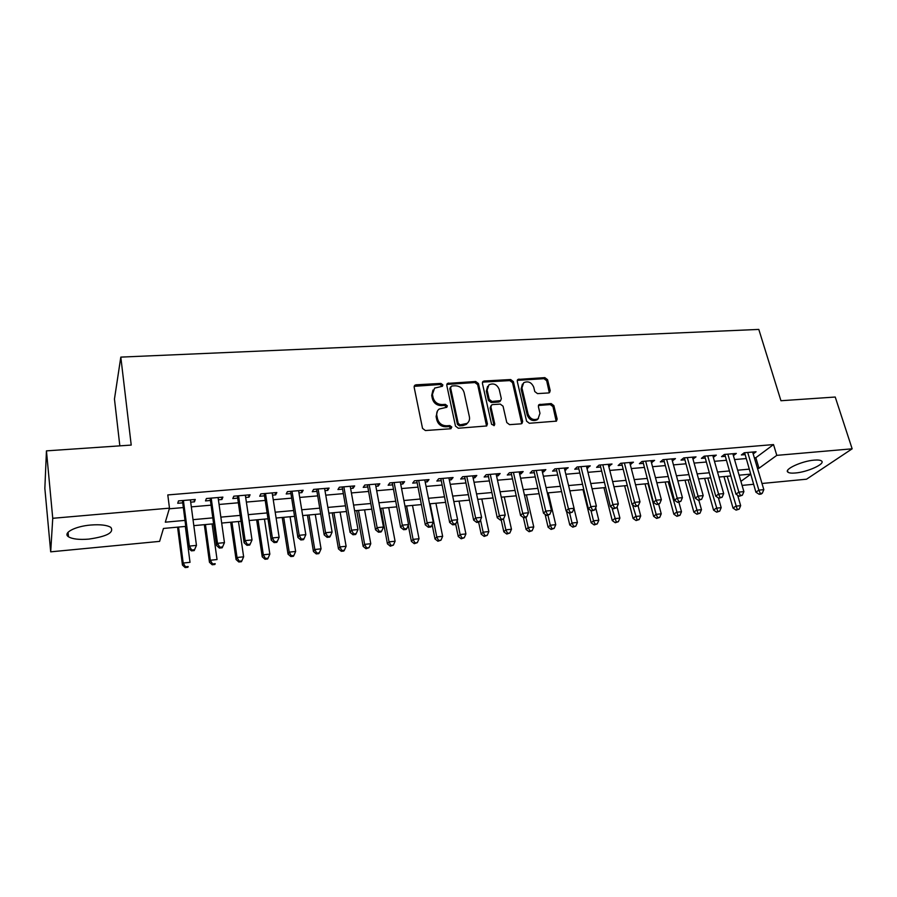 <?xml version="1.0" encoding="UTF-8"?>
<svg xmlns="http://www.w3.org/2000/svg" width="897" height="897" viewBox="0 0 897 897"><rect width="100%" height="100%" fill="white"/><g stroke="black" fill="none" stroke-linecap="round" stroke-linejoin="round"><path stroke-width="1.35" d="M442.871 384.903L440.92 383.423L416.051 384.813L414.829 385.262L414.145 387.201L422.532 428.385L425.391 430.538L450.518 428.777L451.819 427.062L449.846 425.57L446.616 425.795C441.952 425.66 438.936 423.384 437.545 418.955L436.828 415.524C436.357 412.833 437.131 410.68 439.126 409.054L446.818 407.26L447.323 405.848L445.349 404.368L442.143 404.569C437.501 404.412 434.496 402.148 433.128 397.775L432.421 394.377L434.608 388.098L442.4 386.271L442.871 384.903M442.176 386.405L440.192 384.499L414.156 386.327L414.829 385.262M451.09 428.631L449.094 426.58L445.865 426.804L446.616 425.795M446.605 407.395L444.62 405.41L441.402 405.612L442.143 404.569M795.404 472.988C791.659 473.324 789.192 473.067 787.981 472.203C783.417 469.557 801.727 461.024 814.207 460.127C817.885 459.825 820.318 460.083 821.484 460.935C825.913 463.715 807.614 472.08 795.404 472.988M88.814 539.108C79.194 539.882 72.41 539.108 68.497 536.776C62.386 533.042 75.023 526.27 90.81 525.025C100.43 524.308 107.113 525.104 110.858 527.402C114.244 532.583 106.889 536.484 88.814 539.108M548.572 392.942L549.547 392.617L550.22 390.632L547.551 379.666L544.849 377.626L517.917 379.431L517.255 381.382L526.584 421.186L529.342 423.272L556.432 421.13L557.149 419.067L553.864 405.612L551.15 403.56L539.075 404.603L538.379 406.621L539.972 413.315L538.065 418.787C533.558 420.592 530.239 419.034 528.098 414.111L521.942 387.93L523.713 382.683C528.21 380.799 531.551 382.313 533.749 387.235L534.78 391.563L537.505 393.615L548.572 392.942M185.713 526.393L163.456 528.456L159.621 541.373L50.692 551.834L44.85 488.405L46.442 450.866L131.22 445.08L120.815 357.107L758.806 329.423L780.951 400.735L835.23 397.035L852.15 448.814L806.549 479.2L761.99 483.483M46.442 450.866L52.744 518.298L169.477 508.151L165.317 522.177L184.928 520.395M754.355 457.84L755.835 457.705L773.528 444.576L167.795 494.931L169.477 508.151M773.528 444.576L776.802 455.362L852.15 448.814M478.437 383.568L475.668 381.483L447.457 383.411L446.784 385.362L455.485 426.109L458.311 428.239L486.69 425.963L487.419 423.9L478.437 383.568L477.653 384.634L474.894 382.548L446.796 384.432M484.178 381.012L510.64 379.532L513.376 381.595L522.671 421.455L521.942 423.519L520.944 423.855L509.563 424.651L506.783 422.554L503.049 406.195L500.279 404.11L492.7 404.581L491.634 404.951L490.928 406.969L494.774 424.079L494.258 425.526L491.578 424.303L482.407 383.344L483.079 381.393L484.178 381.012L483.382 382.077L509.81 380.597L510.64 379.532M190.691 502.163L194.447 501.838L195.266 499.461L178.481 500.896L177.741 503.273L182.629 502.847M218.397 499.786L221.94 499.483L222.882 497.117L206.366 498.519L205.503 500.896L210.313 500.481M245.666 497.443L249.007 497.162L250.061 494.796L233.803 496.187L232.816 498.553L237.559 498.138M272.52 495.144L275.648 494.875L276.825 492.52L260.814 493.888L259.715 496.243L264.38 495.839M298.948 492.879L301.885 492.621L303.175 490.278L287.41 491.623L286.199 493.967L290.785 493.574M324.983 490.648L327.719 490.412L329.109 488.08L313.591 489.392L312.268 491.735L316.787 491.354M350.604 488.45L353.16 488.226L354.663 485.905L339.38 487.206L337.945 489.538L342.396 489.157M375.854 486.286L378.22 486.084L379.823 483.763L364.776 485.042L363.229 487.363L367.624 486.993M400.712 484.156L402.91 483.965L404.603 481.655L389.78 482.911L388.143 485.232L392.46 484.862M425.2 482.059L427.23 481.88L429.024 479.581L414.414 480.814L412.687 483.124L416.937 482.765M449.33 479.985L451.202 479.828L453.086 477.529L438.689 478.751L436.861 481.05L441.055 480.691M473.111 477.944L474.816 477.798L476.789 475.511L462.605 476.722L460.688 479.009L464.814 478.662M496.534 475.937L498.082 475.802L500.145 473.526L486.174 474.715L484.156 477.002L488.237 476.655M519.632 473.964L521.022 473.84L523.164 471.564L509.395 472.741L507.298 475.018L511.312 474.67M542.393 472.013L543.627 471.9L545.858 469.636L532.28 470.79L530.105 473.055L534.063 472.719M564.818 470.084L568.227 467.729L554.839 468.873L552.586 471.138L556.488 470.802M586.941 468.189L590.282 465.857L577.085 466.978L574.753 469.232L578.599 468.907M608.738 466.317L612.023 464.007L599.005 465.117L596.595 467.359L600.396 467.034M630.243 464.478L633.461 462.179L620.634 463.278L618.145 465.509L621.89 465.195M651.446 462.661L654.597 460.385L641.949 461.462L639.393 463.693L643.082 463.379M672.358 460.867L675.452 458.614L662.973 459.668L660.349 461.899L663.993 461.585M692.977 459.096L696.016 456.865L683.716 457.907L681.025 460.116L684.613 459.813M713.328 457.347L716.311 455.138L704.167 456.169L701.409 458.378L704.952 458.064M733.398 455.631L736.325 453.433L724.35 454.454L721.524 456.651L725.023 456.349M169.286 508.801L183.246 507.579M191.319 506.872L210.963 505.168M219.059 504.462L238.243 502.791M246.361 502.085L265.086 500.448M273.237 499.741L291.525 498.149M299.699 497.443L317.56 495.884M325.757 495.166L343.192 493.653M351.411 492.935L368.443 491.455M376.684 490.737L393.312 489.28M401.564 488.562L417.811 487.149M426.086 486.432L441.952 485.053M450.238 484.324L465.734 482.978M474.042 482.25L489.179 480.938M497.487 480.209L512.277 478.92M520.596 478.202L535.049 476.935M543.38 476.217L557.486 474.984M565.828 474.255L579.619 473.055M587.972 472.327L601.438 471.16M609.792 470.432L622.944 469.288M631.309 468.559L644.158 467.438M652.534 466.709L665.081 465.61M673.456 464.881L685.723 463.816M694.099 463.087L706.085 462.045M714.461 461.316L726.166 460.296M734.542 459.567L745.979 458.569M753.188 453.916L756.07 451.752L744.252 452.761L741.371 454.947L744.824 454.656M120.815 357.107L114.457 399.053L119.839 445.865M50.692 551.834L52.744 518.298M753.57 484.29L742.077 485.4M750.576 474.132L739.106 475.186M730.696 475.971L718.957 477.047M710.559 477.832L698.539 478.942M690.129 479.716L677.829 480.859M669.431 481.633L656.839 482.799M648.441 483.573L635.547 484.772M627.16 485.546L613.963 486.768M605.576 487.542L592.065 488.798M583.678 489.571L569.853 490.85M561.477 491.623L547.316 492.935M538.951 493.709L524.453 495.054M516.1 495.828L501.266 497.196M492.913 497.97L477.72 499.371M469.389 500.145L453.837 501.58M445.517 502.354L429.585 503.834M421.287 504.596L404.973 506.11M396.687 506.872L379.992 508.42M371.717 509.182L354.618 510.763M346.365 511.525L328.851 513.151M320.621 513.914L302.681 515.573M294.474 516.336L276.108 518.029M267.923 518.791L249.119 520.529M240.957 521.28L221.682 523.063M213.553 523.814L193.819 525.642M740.911 481.375L750.632 474.322M757.505 468.402L758.985 468.268L776.802 455.362M193.023 519.666L212.724 517.872M220.853 517.132L240.093 515.394M248.234 514.654L267.026 512.938M275.2 512.198L293.532 510.539M301.74 509.788L319.646 508.162M327.865 507.422L345.356 505.83M353.597 505.078L370.674 503.531M378.938 502.78L395.611 501.266M403.885 500.515L420.177 499.035M428.474 498.284L444.385 496.837M452.693 496.086L468.223 494.673M476.554 493.922L491.724 492.543M500.055 491.78L514.878 490.435M523.231 489.684L537.707 488.36M546.06 487.609L560.21 486.32M568.575 485.557L582.388 484.313M590.753 483.55L604.253 482.317M612.629 481.566L625.814 480.366M634.201 479.603L647.073 478.437M655.46 477.675L668.041 476.531M676.439 475.769L688.728 474.648M697.126 473.885L709.123 472.797M717.522 472.035L729.25 470.97M737.648 470.207L749.107 469.165M755.835 457.705L758.985 468.268M194.447 501.838L194.144 499.562M221.94 499.483L221.626 497.218M249.007 497.162L248.671 494.92M275.648 494.875L275.301 492.655M301.885 492.621L301.527 490.424M327.719 490.412L327.338 488.226M353.16 488.226L352.768 486.062M378.22 486.084L377.816 483.932M402.91 483.965L402.495 481.835M427.23 481.88L426.804 479.76M451.202 479.828L450.754 477.731M474.816 477.798L474.367 475.724M498.082 475.802L497.622 473.739M521.022 473.84L520.552 471.788M543.627 471.9L543.156 469.871M565.917 469.994L565.435 467.976M587.894 468.111L587.4 466.104M609.568 466.249L609.052 464.265M630.927 464.411L630.412 462.437M652.007 462.605L651.48 460.654M672.784 460.823L672.257 458.883M693.291 459.073L692.753 457.145M713.519 457.335L712.969 455.418M733.466 455.62L732.916 453.725M432.959 390.049L431.704 395.442L432.421 394.377M441.402 405.612C436.783 405.455 433.778 403.19 432.41 398.829L431.704 395.442M437.456 410.972L436.099 416.556L436.828 415.524M445.865 426.804C441.223 426.669 438.196 424.393 436.817 419.987L436.099 416.556M486.566 426.041L477.653 384.634M451.83 385.979L450.552 387.639L458.21 423.362L460.183 424.853L467.045 423.406C469.12 421.781 469.905 419.594 469.4 416.836L464.097 392.516C462.706 388.21 459.735 385.968 455.183 385.788L451.83 385.979M450.574 386.91L449.812 388.704L450.552 387.639M467.886 422.666L466.272 424.416L462.796 425.627L459.421 425.862L457.448 424.382L449.812 388.704M521.762 423.631L512.535 382.649L509.81 380.597M491.018 405.747L490.121 407.989L493.955 425.077L494.774 424.079M493.978 425.671L493.955 425.077M499.203 389.376C496.983 384.342 493.563 382.828 488.932 384.835L487.127 390.083L489.224 399.367L491.993 401.464L500.616 400.623L501.311 398.627L499.203 389.376M487.609 386.338L486.331 391.137L487.127 390.083M500.403 400.892L498.754 402.013L491.186 402.495L488.417 400.41L486.331 391.137M483.382 382.077L482.418 382.369M522.446 384.073L521.09 388.973L521.942 387.93M538.458 418.484L537.18 419.785C532.683 421.59 529.376 420.031 527.234 415.109L521.09 388.973M556.185 421.265L552.967 406.621L550.253 404.569L538.413 405.489M549.312 392.751L546.665 380.709L543.974 378.68L517.266 380.362M177.572 527.144L182.45 565.065L183.19 563.036L190.018 562.329L185.32 526.427M178.559 527.055L183.19 563.036L185.455 566.769L185.152 567.577L187.877 567.296L188.179 566.489L185.455 566.769M188.179 566.489L187.877 567.296M185.152 567.577L182.45 565.065M182.439 500.56L188.583 548.28L189.379 546.094L183.392 500.47M191.711 549.996L189.379 546.094L196.454 545.398L194.212 550.579L194.548 549.715L191.711 549.996L191.386 550.859L194.212 550.579M190.388 499.876L196.454 545.398L194.548 549.715M188.583 548.28L191.386 550.859M204.337 524.678L209.461 562.273L210.324 560.244L217.04 559.549L212.107 523.949M205.447 524.566L210.324 560.244L212.533 563.955L212.185 564.762L214.865 564.482L215.213 563.675L212.533 563.955M215.213 563.675L214.865 564.482M212.185 564.762L209.461 562.273M230.686 522.233L236.057 559.515L237.032 557.497L243.636 556.813L238.479 521.516M231.931 522.121L237.032 557.497L239.196 561.186L238.793 561.982L241.439 561.713L241.831 560.905L239.196 561.186M243.636 556.813L241.831 560.905M238.793 561.982L236.057 559.515M256.643 519.834L262.238 556.813L263.326 554.795L269.84 554.122L264.458 519.105M258 519.711L263.326 554.795L265.445 558.45L265.007 559.257L267.609 558.977L268.057 558.181L265.445 558.45M269.84 554.122L268.057 558.181M265.007 559.257L262.238 556.813M282.219 517.468L288.038 554.144L289.226 552.126L295.64 551.464L290.056 516.739M283.699 517.334L289.226 552.126L291.312 555.759L290.83 556.555L293.386 556.297L293.88 555.49L291.312 555.759M295.64 551.464L293.88 555.49M290.83 556.555L288.038 554.144M210.111 498.205L216.569 545.522L217.5 543.335L211.199 498.104M219.787 547.204L217.5 543.335L224.452 542.651L222.187 547.798L222.568 546.923L219.787 547.204L219.406 548.067L222.187 547.798M218.083 497.521L224.452 542.651L222.568 546.923M216.569 545.522L219.406 548.067M237.357 495.884L244.107 542.797L245.161 540.611L238.557 495.783M247.404 544.457L246.978 545.32L249.714 545.051L250.14 544.187L247.404 544.457L245.161 540.611L252.012 539.938L245.341 495.2M244.107 542.797L246.978 545.32M250.14 544.187L252.012 539.938M264.178 493.597L271.219 540.117L272.385 537.942L265.501 493.485M274.583 541.754L274.112 542.618L276.803 542.349L277.274 541.485L274.583 541.754L272.385 537.942L279.135 537.281L272.172 492.924M271.219 540.117L274.112 542.618M277.274 541.485L279.135 537.281M290.583 491.354L297.905 537.471L299.194 535.307L292.018 491.231M301.336 539.097L300.82 539.96L303.466 539.691L303.993 538.828L301.336 539.097L299.194 535.307L305.821 534.657L298.589 490.67M297.905 537.471L300.82 539.96M303.993 538.828L305.821 534.657M307.413 515.136L313.445 551.509L314.746 549.502L321.059 548.852L315.273 514.407M309.005 514.99L314.746 549.502L316.787 553.113L316.26 553.909L318.783 553.651L319.31 552.844L316.787 553.113M321.059 548.852L319.31 552.844M316.26 553.909L313.445 551.509M316.585 489.145L324.176 534.881L325.577 532.717L318.132 489.011M327.674 536.473L327.113 537.337L329.726 537.079L330.287 536.215L327.674 536.473L325.577 532.717L332.103 532.067L324.602 488.461M324.176 534.881L327.113 537.337M330.287 536.215L332.103 532.067M332.226 512.837L338.472 548.919L339.873 546.912L346.107 546.273L340.109 512.109M333.931 512.68L339.873 546.912L341.88 550.5L341.308 551.296L343.798 551.038L344.37 550.242L341.88 550.5M346.107 546.273L344.37 550.242M341.308 551.296L338.472 548.919M342.194 486.959L350.043 532.325L351.557 530.161L343.854 486.824M353.609 533.894L353.003 534.758L355.571 534.5L356.187 533.637L353.609 533.894L351.557 530.161L357.981 529.533L350.222 486.286M350.043 532.325L353.003 534.758M356.187 533.637L357.981 529.533M356.692 510.572L363.139 546.374L364.642 544.367L370.775 543.728L364.586 509.844M358.508 510.404L364.642 544.367L366.593 547.921L365.998 548.717L369.048 547.675L366.593 547.921M370.775 543.728L369.048 547.675M365.998 548.717L363.139 546.374M367.411 484.817L375.518 529.802L377.132 527.649L369.172 484.672M379.151 531.36L378.5 532.213L381.023 531.966L381.685 531.102L379.151 531.36L377.132 527.649L383.468 527.021L375.451 484.133M375.518 529.802L378.5 532.213M381.685 531.102L383.468 527.021M380.799 508.341L387.437 543.851L389.04 541.855L395.084 541.227L388.715 507.612M382.716 508.162L389.04 541.855L390.957 545.387L390.318 546.183L393.379 545.141L390.957 545.387M395.084 541.227L393.379 545.141M390.318 546.183L387.437 543.851M392.258 482.709L400.611 527.324L402.316 525.171L394.119 482.541M404.3 528.86L403.605 529.712L406.094 529.465L406.79 528.602L404.3 528.86L402.316 525.171L408.561 524.554L400.297 482.025M400.611 527.324L403.605 529.712M406.79 528.602L408.561 524.554M408.258 525.238L411.398 541.373L413.08 539.377L419.034 538.761L412.485 505.415M406.576 505.953L413.08 539.377L414.963 542.887L414.279 543.683L417.34 542.64L414.963 542.887M419.034 538.761L417.34 542.64M414.279 543.683L411.398 541.373M416.735 480.624L425.313 524.88L427.129 522.738L418.697 480.456M429.069 526.393L428.34 527.245L430.784 526.999L431.524 526.147L429.069 526.393L427.129 522.738L433.273 522.132L424.774 479.94M425.313 524.88L428.34 527.245M431.524 526.147L433.273 522.132M432.141 524.723L435 538.929L436.772 536.933L442.647 536.339L435.92 503.239M430.1 503.778L436.772 536.933L438.622 540.431L437.904 541.227L440.965 540.185L438.622 540.431M442.647 536.339L440.965 540.185M437.904 541.227L435 538.929M440.842 478.572L449.655 522.469L451.561 520.327L442.905 478.393M453.456 523.96L452.693 524.812L455.115 524.577L455.878 523.725L453.456 523.96L451.561 520.327L457.616 519.733L448.892 477.888M449.655 522.469L452.693 524.812M455.878 523.725L457.616 519.733M455.654 523.971L458.266 536.529L460.127 534.534L465.913 533.939L459.029 501.109M457.235 520.619L460.127 534.534L461.944 537.998L461.193 538.794L464.254 537.763L461.944 537.998M465.913 533.939L464.254 537.763M461.193 538.794L458.266 536.529M464.612 476.554L473.638 520.103L475.634 517.961L466.754 476.363M477.496 521.572L476.688 522.424L479.076 522.189L479.884 521.336L477.496 521.572L475.634 517.961L481.599 517.378L472.663 475.858M473.638 520.103L476.688 522.424M479.884 521.336L481.599 517.378M478.65 522.233L481.196 534.152L483.147 532.168L488.854 531.573L481.801 499.001M480.512 519.879L483.147 532.168L484.929 535.61L484.145 536.406L487.206 535.374L484.929 535.61M488.854 531.573L487.206 535.374M484.145 536.406L481.196 534.152M488.024 474.558L497.263 517.771L499.349 515.64L490.255 474.367M501.176 519.217L500.335 520.069L503.531 518.982L501.176 519.217L499.349 515.64L505.224 515.057L496.086 473.874M497.263 517.771L500.335 520.069M503.531 518.982L505.224 515.057M501.199 519.98L503.811 531.809L505.841 529.824L511.469 529.252L504.26 496.916M503.464 519.049L505.841 529.824L507.59 533.255L506.771 534.04L509.832 533.02L507.59 533.255M511.469 529.252L509.832 533.02M506.771 534.04L503.811 531.809M523.4 517.569L526.113 529.51L528.221 527.526L533.76 526.954L526.404 494.875M525.945 517.513L526.819 516.672L524.51 516.896L523.635 517.748L525.945 517.513L528.221 527.526L529.925 530.923L529.084 531.719L532.145 530.699L529.925 530.923M533.76 526.954L532.145 530.699M529.084 531.719L526.113 529.51M545.096 514.362L548.101 527.234L550.287 525.25L555.748 524.689L548.246 492.845M547.955 515.315L550.287 525.25L551.958 528.636L551.083 529.421L554.144 528.411L551.958 528.636M555.748 524.689L554.144 528.411M551.083 529.421L548.101 527.234M566.478 511.223L569.786 524.98L572.039 523.018L577.433 522.458L574.024 508.397M569.673 513.151L572.039 523.018L573.688 526.371L572.779 527.156L575.84 526.147L573.688 526.371M577.433 522.458L575.84 526.147M572.779 527.156L569.786 524.98M583.016 489.627L591.168 522.772L593.5 520.809L598.815 520.26L595.686 507.668M590.977 510.584L593.5 520.809L595.115 524.151L594.173 524.924L597.234 523.926L595.115 524.151M598.815 520.26L597.234 523.926M594.173 524.924L591.168 522.772M603.961 487.688L612.259 520.585L614.658 518.634L619.905 518.085L617.069 506.906M611.877 507.635L616.25 521.942L615.275 522.727L618.347 521.729L616.25 521.942M619.905 518.085L618.347 521.729M615.275 522.727L612.259 520.585M624.637 485.782L633.069 518.432L635.536 516.481L640.716 515.943L638.081 505.83M632.497 504.753L637.094 519.778L636.096 520.552L639.157 519.565L637.094 519.778M640.716 515.943L639.157 519.565M636.096 520.552L633.069 518.432M645.033 483.898L653.599 516.313L656.133 514.362L661.235 513.835L658.69 504.282L659.766 503.452L656.582 504.495L658.701 504.282M647.982 483.618L656.133 514.362L657.658 517.636L656.638 518.41L659.699 517.423L657.658 517.636M661.235 513.835L659.699 517.423M656.638 518.41L653.599 516.313M665.159 482.025L673.849 514.216L676.45 512.265L681.485 511.75L678.906 502.264M668.187 481.756L677.953 515.528L676.899 516.302L679.96 515.315L677.953 515.528M681.485 511.75L679.96 515.315M676.899 516.302L673.849 514.216M685.016 480.198L693.841 512.153L696.498 510.202L701.476 509.698L698.853 500.279M688.111 479.906L697.967 513.443L696.902 514.216L699.952 513.241L697.967 513.443M701.476 509.698L699.952 513.241M696.902 514.216L693.841 512.153M704.627 478.381L713.563 510.113L716.288 508.173L721.188 507.668L718.419 497.936M707.778 478.09L717.723 511.391L716.636 512.153L719.686 511.178L717.723 511.391M721.188 507.668L719.686 511.178M716.636 512.153L713.563 510.113M723.969 476.587L733.028 508.094L735.809 506.166L740.653 505.661L737.637 495.256M727.198 476.296L737.222 509.361L736.101 510.124L739.162 509.16L737.222 509.361M740.653 505.661L739.162 509.16M736.101 510.124L733.028 508.094M511.099 472.596L520.552 515.461L522.727 513.342L513.42 472.394M524.51 516.896L522.727 513.342L528.512 512.77L519.161 471.912M520.552 515.461L523.635 517.748M526.819 516.672L528.512 512.77M533.85 470.656L543.492 513.196L545.757 511.077L536.249 470.454M547.506 514.609L546.598 515.461L549.783 514.385L547.506 514.609L545.757 511.077L551.464 510.516L541.911 469.972M543.492 513.196L546.598 515.461M549.783 514.385L551.464 510.516M556.275 468.75L566.108 510.954L568.451 508.846L558.753 468.537M570.167 512.355L569.225 513.196L572.421 512.131L570.167 512.355L568.451 508.846L574.069 508.296L564.336 468.066M566.108 510.954L569.225 513.196M572.421 512.131L574.069 508.296M578.374 466.866L588.41 508.756L590.82 506.648L580.942 466.653M592.502 510.135L591.538 510.976L594.722 509.922L592.502 510.135L590.82 506.648L596.37 506.099L586.436 466.182M588.41 508.756L591.538 510.976M594.722 509.922L596.37 506.099M600.183 465.016L610.386 506.581L612.875 504.484L602.818 464.792M614.523 507.949L613.526 508.79L616.71 507.736L614.523 507.949L612.875 504.484L618.336 503.946L608.233 464.332M610.386 506.581L613.526 508.79M616.71 507.736L618.336 503.946M621.666 463.188L632.049 504.439L634.616 502.342L624.379 462.953M636.231 505.785L635.199 506.626L638.384 505.572L636.231 505.785L634.616 502.342L639.998 501.815L629.728 462.504M632.049 504.439L635.199 506.626M638.384 505.572L639.998 501.815M642.869 461.383L653.408 502.331L656.055 500.234L645.649 461.148M657.636 503.666L656.055 500.234L661.358 499.719L650.919 460.699M653.408 502.331L656.582 504.495M659.766 503.452L661.358 499.719M663.769 459.6L674.477 500.246L677.19 498.16L666.628 459.365M678.749 501.558L677.661 502.387L680.834 501.356L678.749 501.558L677.19 498.16L682.426 497.644L671.819 458.916M674.477 500.246L677.661 502.387M680.834 501.356L682.426 497.644M684.389 457.851L695.253 498.194L698.034 496.108L687.315 457.605M699.559 499.494L698.438 500.324L701.622 499.293L699.559 499.494L698.034 496.108L703.203 495.604L692.439 457.167M695.253 498.194L698.438 500.324M701.622 499.293L703.203 495.604M704.739 456.125L715.75 496.164L718.587 494.09L707.722 455.867M720.089 497.454L718.946 498.272L722.119 497.252L720.089 497.454L718.587 494.09L723.688 493.597L712.779 455.441M715.75 496.164L718.946 498.272M722.119 497.252L723.688 493.597M724.798 454.409L735.966 494.169L738.87 492.105L727.848 454.151M740.339 495.436L739.173 496.265L742.346 495.234L740.339 495.436L738.87 492.105L743.893 491.612L732.838 453.725M735.966 494.169L739.173 496.265M742.346 495.234L743.893 491.612M744.6 452.727L755.902 492.195L758.873 490.132L747.706 452.469M760.308 493.451L759.12 494.269L761.093 494.079L762.293 493.249L760.308 493.451L758.873 490.132L763.829 489.65L752.628 452.043M755.902 492.195L759.12 494.269M762.293 493.249L763.829 489.65M440.192 384.499L440.92 383.423M449.094 426.58L449.846 425.57M444.62 405.41L445.349 404.368M432.41 398.829L433.128 397.775M436.817 419.987L437.545 418.955M415.367 385.889L416.051 384.813M486.611 424.898L487.419 423.9M447.883 384.062L448.623 382.997M474.894 382.548L475.668 381.483M457.448 424.382L458.21 423.362M459.421 425.862L460.183 424.853M462.796 425.627L463.558 424.617M512.535 382.649L513.376 381.595M521.807 422.453L522.671 421.455M490.121 407.989L490.928 406.969M488.417 400.41L489.224 399.367M491.186 402.495L491.993 401.464M498.754 402.013L499.573 400.993M527.234 415.109L528.098 414.111M539.175 405.287L540.05 404.267M550.253 404.569L551.15 403.56M552.967 406.621L553.864 405.612M556.241 420.054L557.149 419.067M518.118 380.126L518.959 379.072M543.974 378.68L544.849 377.626M546.665 380.709L547.551 379.666M549.334 391.664L550.22 390.632M787.981 472.203L787.51 470.678M68.497 536.776L68.049 532.28M446.818 384.342L447.457 383.411M466.272 424.416L467.045 423.406M499.797 401.654L500.616 400.623M482.463 382.223L483.079 381.393M537.18 419.785L538.065 418.787M538.503 405.253L539.075 404.603M517.345 380.149L517.917 379.431"/></g></svg>
